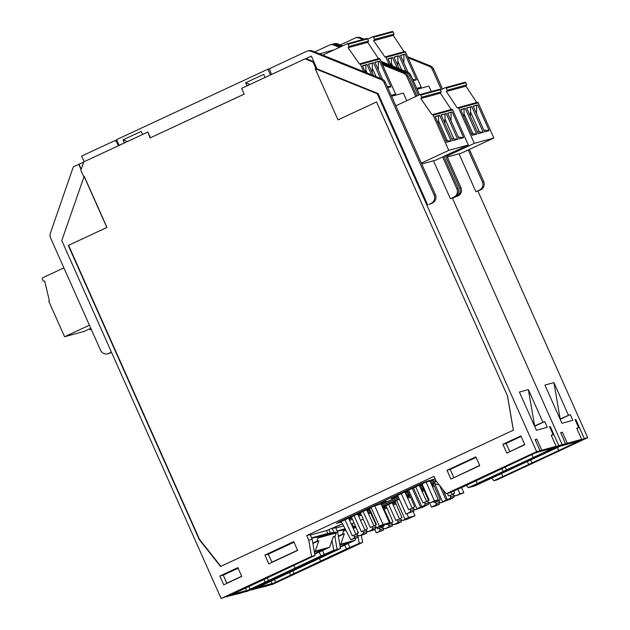 <?xml version="1.0" encoding="UTF-8"?>
<svg xmlns="http://www.w3.org/2000/svg" width="630" height="630" viewBox="0 0 630 630"><rect width="100%" height="100%" fill="white"/><g stroke="black" fill="none" stroke-linecap="round" stroke-linejoin="round"><path stroke-width="0.94" d="M243.826 94.303L150.066 137.946L147.893 132.111M147.514 132.213L83.688 161.918L80.837 170.163L83.829 176.896M83.617 162.123L73.332 166.863L50.368 233.195A6.284 5.961 74.7 0 0 50.589 237.982L100.572 350.256A6.284 5.961 74.7 0 0 107.643 353.8L108.927 353.446A6.284 5.961 -105.3 0 0 109.817 353.123L111.518 352.327M313.874 61.803L305.991 58.621L305.093 58.866L241.597 88.373L244.149 94.106L150.657 137.671M319.552 53.841L334.042 49.88M271.617 74.45L269.963 70.733A2.095 1.984 74.7 0 1 270.916 67.985L306.534 51.4A6.284 5.961 74.7 0 1 311.11 51.298L380.748 79.427A6.284 5.961 74.7 0 1 384.135 82.743L434.125 195.016A6.284 5.961 74.7 0 1 431.266 203.262L428.943 204.593L432.55 202.915A6.284 5.961 -105.3 0 0 435.409 194.662L385.418 82.388A6.284 5.961 -105.3 0 0 382.032 79.073L312.393 50.951A6.284 5.961 -105.3 0 0 308.708 50.723L307.432 51.077M536.24 452.49L550.738 448.828L556.148 446.308L551.211 435.228L553.132 434.7L549.565 426.675L550.266 426.486L558.778 445.591L562.173 444.662L452.372 198.04L562.173 444.662L471.736 486.754L562.173 444.662L565.575 443.733L560.645 432.645L562.377 432.172L567.307 443.252L581.687 439.323L576.749 428.242L578.671 427.715L575.103 419.69L575.804 419.493L584.317 438.606L587.711 437.677L477.91 191.055M556.148 446.308L541.769 450.245L536.839 439.157L535.106 439.638L540.036 450.718L462.388 487.242L449.592 492.81L446.197 493.747L536.642 451.647L540.036 450.718M427.66 204.939L378.063 93.539L377.291 93.752L536.642 451.647M391.6 96.272L403.326 93.059L406.736 100.706M450.379 198.726L453.986 197.048A6.284 5.961 74.7 0 0 456.837 188.795L458.12 188.449A6.284 5.961 -105.3 0 1 455.269 196.702L450.379 198.726L433.479 160.776M528.373 389.6L519.396 392.057L536.406 430.274L547.312 427.29L544.761 421.557L534.626 425.904L528.373 389.6L542.84 422.084M311.661 538.107L317.685 537.138L335.908 532.145L327.781 533.46L326.505 530.594L310.291 535.027M223.248 575.159L238.116 568.236M268.317 554.179L294.005 542.217M226.894 583.356L223.225 575.103L219.823 576.033L237.849 567.646L241.762 576.434L223.737 584.821L219.823 576.033M271.971 562.377L268.301 554.124L264.899 555.054L293.745 541.627L297.659 550.423L268.813 563.85L264.899 555.054M306.723 535.587L308.771 540.178L312.165 539.241L310.125 534.657L306.723 535.587L434.015 476.343L436.055 480.926L446.197 493.747M549.612 426.786L550.266 426.486M435.818 480.399L430.723 482.777L435.818 480.399M423.108 486.321L420.336 487.612L423.108 486.321M408.681 493.03L405.917 494.322L408.681 493.03M398.664 497.7L381.796 505.543L398.664 497.7M370.464 510.82L367.692 512.111L370.464 510.82M361.447 515.017L358.675 516.309L361.447 515.017M352.43 519.215L349.658 520.506L352.43 519.215M336.144 532.681L337.704 532.255L335.664 527.672L332.262 528.601L333.979 532.46L332.262 528.601L342.547 523.813L326.521 530.617M338.137 522.309L422.258 483.155L427.148 481.131L435.165 478.934L427.148 481.131L422.258 483.155L338.137 522.309M340.798 522.183L336.27 523.428L340.798 522.183M349.154 519.388L351.942 518.096L349.154 519.388M433.81 479.997L430.235 481.659L433.81 479.997M422.62 485.202L419.832 486.502L422.62 485.202M408.201 491.92L405.413 493.211L408.201 491.92M398.168 496.59L381.3 504.433L398.168 496.59M369.975 509.709L367.188 511.001L369.975 509.709M360.959 513.907L358.171 515.198L360.959 513.907M333.05 537.233L335.128 536.264L336.27 532.964L335.908 532.145M226.603 596.594L241.14 593.019L246.55 590.507L245.511 588.184M243.259 592.444L320.906 555.92L333.703 550.344L337.097 549.415L246.653 591.515L243.109 592.106M308.771 540.178L311.559 556.408L314.961 555.471L235.218 592.972L221.114 598.5L61.771 240.605L84.184 176.219L106.982 227.43L68.583 245.306L199.513 539.374L220.839 566.338M317.685 537.138L318.048 537.949L316.906 541.249L312.842 543.147M226.816 583.183L241.692 576.261M271.892 562.204L297.58 550.25M311.566 537.894L327.781 533.46M318.048 537.949L336.27 532.964M316.906 541.249L318.827 540.729L315.213 551.179L329.584 547.242L333.207 536.791L335.128 536.264M329.584 547.242L314.732 554.156M232.029 594.106L226.768 596.957M232.171 594.437L246.55 590.507M318.827 540.729L312.897 543.485M315.213 551.179L314.299 551.604M314.378 552.077L325.639 548.478L314.654 553.676M340.499 548.486L260.757 585.987L246.653 591.515L337.097 549.415L334.861 536.39L337.097 549.415L340.499 548.486L337.704 532.255M331.978 540.335L333.703 550.344M330.419 533.035L328.86 529.531M324.387 554.683L322.536 550.525M320.906 555.92L319.19 552.077M295.053 567.953L294.005 565.606M268.498 580.695L267.175 577.718M265.01 581.939L263.828 579.277M249.976 588.932L248.929 586.585M565.575 443.733L475.13 485.824L468.334 487.683L466.476 485.336M468.334 487.683L558.778 445.591M506.488 469.925L505.166 466.948M551.565 448.946L551.376 448.528M477.154 483.202L476.107 480.855M503 471.169L501.819 468.507M533.043 457.183L531.996 454.844M548.076 450.19L547.824 449.623M458.12 188.449L443.851 156.39M416.942 95.957L408.138 76.175A6.284 5.961 -105.3 0 0 404.744 72.859L382.071 63.701M340.46 46.896L335.105 44.738A6.284 5.961 -105.3 0 0 331.427 44.51L330.144 44.856A6.284 5.961 74.7 0 1 333.821 45.084L339.46 47.36M456.837 188.795L442.654 156.941M415.753 96.516L406.854 76.521A6.284 5.961 74.7 0 0 403.46 73.206L404.744 72.859M382.544 64.764L403.46 73.206M314.787 51.92L329.246 45.187A6.284 5.961 74.7 0 1 330.144 44.856M78.742 164.343L81.057 169.533M111.423 352.131L108.533 353.469A6.284 5.961 74.7 0 1 107.643 353.8M81.183 169.171L79.002 164.272M84.105 161.721L81.601 156.09L114.054 140.986A2.095 1.984 74.7 0 1 116.707 142.057L118.361 145.782M116.841 140.592A2.095 1.984 -105.3 0 0 115.636 140.529L114.353 140.876M507.512 396.034L376.527 101.973L337.995 119.889L315.197 68.678L316.118 68.961L313.055 62.087L305.093 58.866M507.457 396.05L513.34 430.195M316.953 68.733L316.118 68.961M378.063 93.539L317.024 68.891L311.33 56.094L305.739 58.692M315.197 68.678L377.291 93.752M313.89 61.858L313.055 62.087M311.346 56.133L305.991 58.621M221.114 598.5L311.559 556.408M68.591 245.338L106.856 227.461L84.058 176.258M68.268 245.424L199.198 539.5L220.539 566.472L513.395 430.172L507.512 396.002L376.527 101.973M337.995 119.889L376.582 101.926M506.803 453.08L502.89 444.292L520.915 435.897L524.829 444.685L506.803 453.08M450.907 479.091L447.001 470.303L475.847 456.876L479.761 465.665L450.907 479.091M438.811 484.415L437.913 484.832L434.731 483.549L434.361 482.73L436.22 481.139M454.072 477.619L479.643 465.412M509.961 451.608L524.719 444.433M535.224 439.913L536.839 439.157M438.929 484.557L437.913 484.832M476.075 457.388L450.206 469.421L453.781 477.453M450.206 469.421L447.001 470.303M536.366 452.757L541.769 450.245M521.144 436.409L506.095 443.41L509.67 451.434M506.095 443.41L502.89 444.292M534.626 426.274L544.761 421.557M553.132 434.7L551.345 435.535M314.961 555.471L312.165 539.241M367.18 73.072L365.817 70.017L365.715 72.481M362.534 65.922L365.888 65L365.817 70.017M378.921 58.582A0.835 0.795 74.7 0 1 379.984 59.015L395.632 94.169L391.206 95.382M379.039 58.543L359.478 63.89A0.835 0.795 -105.3 0 1 360.423 64.362L363.675 71.662M382.489 79.278L374.937 62.323L379.488 61.078L390.947 86.806L387.773 87.672M371.621 74.868L366.999 64.496L362.447 65.74L365.392 72.355M373.558 75.655L368.416 64.103L373.519 62.709L380.536 78.466M359.478 63.89A0.835 0.795 -105.3 0 0 359.36 63.937L348.122 47.699L349.02 46.376L347.981 44.281A0.835 0.795 -105.3 0 0 346.933 43.88L322.757 55.133M395.632 94.169L391.521 96.091M366.495 38.532A0.835 0.795 74.7 0 1 367.542 38.926L368.574 41.021L367.684 42.344L378.512 58.684M368.574 41.021L349.02 46.376M348.122 47.699L367.684 42.344M375.015 62.504L379.488 61.078M378.394 61.583L378.339 69.954M387.214 86.412L390.947 86.806M365.888 65L366.999 64.496M368.503 64.284L373.519 62.709M372.409 63.221L372.157 72.497M376.094 76.671L372.338 68.237M63.898 267.876L42.683 277.751A0.835 0.795 -105.3 0 0 42.289 278.814L43.147 280.988L44.714 281.169L49.305 300.494A0.835 0.795 -105.3 0 0 48.927 301.597L64.583 336.759L84.136 331.404L90.799 328.309M64.583 336.759L89.421 325.198M380.614 503.646L386.19 501.11L380.614 503.646M391.435 498.613L397.01 496.078L391.435 498.613M426.108 482.108L429.959 481.052L438.299 499.779L429.936 502.929L434.448 500.826L426.108 482.108L415.705 486.943L422.982 502.937L424.423 502.267L425.1 503.795L424.533 505.449L428.376 504.394L428.833 502.48M428.376 504.394L423.352 506.977L415.516 509.638L418.218 508.378L416.934 508.733L408.602 490.006L415.705 486.943M414.414 509.197L413.957 511.103L405.956 514.088L397.625 495.361L408.689 490.211M407.933 491.305L405.137 492.605L404.854 491.998M422.352 484.588L419.556 485.895L419.281 485.281M351.674 517.482L348.878 518.789L348.603 518.175M360.691 513.292L357.895 514.592L357.62 513.978M369.708 509.095L366.912 510.394L366.636 509.788M374.7 505.78L381.118 504.031L389.458 522.75L381.142 526.381L377.291 527.428L380.717 525.837L379.433 526.192L371.094 507.465L374.7 505.78L383.04 524.506L389.458 522.75M358.163 535.374L357.706 537.288L350.792 539.768L342.271 523.294A2.095 1.984 -105.3 0 0 339.672 522.333L371.188 507.662M367.172 531.184L366.715 533.09L363.108 534.768L359.265 535.823L357.667 535.177L356.989 533.649L358.431 532.98L351.406 516.868M356.037 534.531L348.878 518.789M345.027 519.837L352.304 535.831L353.745 535.161L354.422 536.689L353.855 538.343L350.792 539.768M357.706 537.288L353.855 538.343M354.422 536.689L358.273 535.634M353.745 535.161L357.234 534.208M365.053 530.334L357.895 514.592M354.044 515.647L361.313 531.633L362.762 530.964L363.439 532.492L362.864 534.145L366.715 533.09M363.439 532.492L367.29 531.444M359.265 535.823L362.864 534.145M362.762 530.964L366.25 530.011M376.189 526.987L375.732 528.893L372.125 530.57L368.274 531.625L366.684 530.988L366.006 529.452L367.447 528.783L360.423 512.678M377.291 527.428L375.7 526.79L375.015 525.262L376.464 524.585L369.44 508.481M379.433 526.192L383.04 524.506M374.07 526.144L366.912 510.394M363.061 511.45L370.33 527.444L371.771 526.767L372.456 528.302L371.881 529.948L375.732 528.893M372.456 528.302L376.307 527.247M368.274 531.625L371.881 529.948M371.771 526.767L375.267 525.814M429.936 502.929L428.345 502.283L427.668 500.755L429.109 500.086L422.084 483.974M426.715 501.637L419.556 485.895M425.1 503.795L428.951 502.74M416.934 508.733L424.533 505.449M415.516 509.638L413.926 509.001L413.241 507.473L414.682 506.796L407.665 490.691M412.296 508.355L405.137 492.605M401.286 493.66L408.555 509.654L409.996 508.977L410.681 510.505L410.106 512.159L413.957 511.103M410.681 510.505L414.524 509.457M405.956 514.088L410.106 512.159M409.996 508.977L413.493 508.024M420.541 507.055L412.201 488.329M421.824 506.701L413.485 487.974M424.423 502.267L427.912 501.315M434.448 500.826L438.299 499.779M446.473 155.169L460.947 187.677A6.284 5.961 -105.3 0 1 458.089 195.922L453.088 197.71M381.504 62.425L406.287 72.434L407.571 72.088A6.284 5.961 -105.3 0 1 410.957 75.403L419.564 94.736M407.571 72.088L381.032 61.37M342.657 45.872L337.932 43.958A6.284 5.961 -105.3 0 0 334.246 43.738L332.963 44.084A6.284 5.961 74.7 0 1 336.648 44.313L341.657 46.337M332.215 44.352A6.284 5.961 74.7 0 1 332.963 44.084M406.287 72.434A6.284 5.961 74.7 0 1 409.673 75.75L418.375 95.287M445.276 155.72L459.664 188.023A6.284 5.961 74.7 0 1 456.805 196.276L453.198 197.954M417.139 89.279L428.865 86.074L431.29 91.507M475.918 191.74L479.524 190.063A6.284 5.961 74.7 0 0 482.375 181.81L483.659 181.464A6.284 5.961 -105.3 0 1 480.8 189.709L475.918 191.74L459.018 153.791M553.912 382.615L544.934 385.072L561.944 423.289L572.851 420.305L570.3 414.572L560.164 418.918L553.912 382.615L568.378 415.099M355.446 526.129L353.32 526.467L352.044 523.601L351.178 523.837M343.626 525.908L335.829 528.042M575.151 419.8L575.804 419.493M434.22 486.045L432.534 486.833M424.203 490.707L422.179 491.652M410.461 497.101L407.752 498.362M396.002 503.835L393.23 505.126M386.985 508.032L384.213 509.323M363.219 519.088L360.517 520.348M352.06 523.632L353.973 522.742M433.739 484.927L432.038 485.722L433.739 484.927M423.706 489.597L421.675 490.542L423.706 489.597M409.973 495.991L407.248 497.259L409.973 495.991M395.514 502.716L392.726 504.016L395.514 502.716M386.497 506.914L383.709 508.213L386.497 506.914M368.196 513.222L370.944 511.938L368.196 513.222M382.292 506.662L399.152 498.81L382.292 506.662M406.421 495.432L409.169 494.148L406.421 495.432M420.84 488.715L423.596 487.431L420.84 488.715M431.219 483.887L435.149 482.06L431.219 483.887M252.142 589.609L266.679 586.034L272.089 583.514L271.05 581.191M268.797 585.459L346.445 548.935L359.234 543.359L362.636 542.43L272.191 584.522L268.648 585.12M337.2 531.114L343.224 530.145L343.586 530.964L342.444 534.264L338.381 536.154M337.105 530.909L345.082 528.727M352.477 526.704L353.32 526.467M343.224 530.145L345.492 529.523M352.847 527.515L355.706 526.727M343.586 530.964L345.909 530.326M353.217 528.326L356.068 527.554M342.444 534.264L344.366 533.736L340.751 544.186L355.123 540.256L355.856 538.146M357.493 533.421L357.99 531.972M355.123 540.256L340.271 547.171M257.568 587.121L252.307 589.963M257.709 587.451L272.089 583.514M344.366 533.736L338.436 536.5M340.751 544.186L339.838 544.611M339.916 545.092L351.178 541.493L340.192 546.69M362.636 542.43L361.399 535.24M587.711 437.677L497.275 479.769L493.873 480.698L492.014 478.351M358.029 536.343L359.234 543.359M349.926 547.691L348.075 543.533M346.445 548.935L344.728 545.092M320.591 560.968L319.544 558.621M294.037 573.709L292.714 570.733M290.548 574.946L289.367 572.284M275.515 581.947L274.467 579.6M493.873 480.698L584.317 438.606M532.027 462.94L530.704 459.963M577.104 441.961L576.915 441.543M502.685 476.209L501.645 473.87M528.538 464.184L527.357 461.522M558.582 450.198L557.534 447.851M573.615 443.205L573.363 442.638M483.659 181.464L469.389 149.404M442.481 88.972L433.676 69.19A6.284 5.961 -105.3 0 0 430.282 65.867L407.61 56.716M364.148 39.162L360.643 37.745A6.284 5.961 -105.3 0 0 356.966 37.517L355.682 37.871A6.284 5.961 74.7 0 1 359.36 38.099L362.864 39.517M482.375 181.81L468.192 149.956M441.291 89.523L432.393 69.536A6.284 5.961 74.7 0 0 428.998 66.221L430.282 65.867M408.083 57.771L428.998 66.221M340.326 44.927L354.784 38.202A6.284 5.961 74.7 0 1 355.682 37.871M560.763 432.92L562.377 432.172M561.779 445.497L567.307 443.252M581.687 439.323L576.277 441.843L561.897 445.772M560.164 419.289L570.3 414.572M578.671 427.715L576.883 428.55M270.175 68.591L267.892 69.213L116.448 139.702L119.251 145.365M118.999 145.435L124.409 142.915L123.047 139.86L141.073 131.465L142.695 134.458M267.892 69.213L270.451 74.946L265.293 77.395M241.597 88.373L247.007 85.853L245.645 82.798L263.679 74.403L265.041 77.466M142.435 134.529L147.845 132.009L150.397 137.742M123.047 139.86L127.449 141.553M245.645 82.798L250.047 84.491M406.862 496.409L409.642 495.219M409.516 494.936L406.775 496.204M421.32 489.778L422.549 489.085L421.218 489.534M454.372 495.495L453.915 497.401L451.214 498.661L452.498 498.314L441.055 502.653L443.756 501.393L442.473 501.748L434.432 482.879M431.495 484.494L434.227 483.226M428.502 500.37L423.163 488.376L423.864 488.045M433.472 484.312L431.763 485.108M386.229 506.299L383.434 507.607L383.158 506.992M395.246 502.102L392.451 503.409L392.175 502.795M404.972 519.199L408.579 517.521L414.997 515.765L406.681 519.388L402.83 520.443L406.255 518.852L404.972 519.199L396.632 500.472L399.341 499.22M382.56 507.268L396.727 500.677M368.471 513.828L371.212 512.552M392.71 524.192L392.254 526.105L384.804 528.838L383.205 528.192L382.528 526.664L383.969 525.995L383.631 525.215M381.575 527.546L381.055 526.404M370.566 512.851L376 524.806M377.173 527.381L377.842 528.846L379.284 528.176L379.961 529.704L379.394 531.35L376.33 532.775L374.59 529.428M383.694 528.389L383.245 530.303L376.33 532.775M383.245 530.303L379.394 531.35M379.961 529.704L383.812 528.649M379.284 528.176L382.772 527.216M390.592 523.349L383.434 507.607M386.599 524.081L386.851 524.648L388.3 523.979L388.978 525.507L388.403 527.16L392.254 526.105M388.978 525.507L392.829 524.451M384.804 528.838L388.403 527.16M388.3 523.979L391.789 523.026M401.727 519.994L401.271 521.908L397.664 523.585L393.813 524.64L392.222 523.995L391.545 522.467L392.986 521.798L385.962 505.685M402.83 520.443L401.239 519.797L400.554 518.269L402.003 517.6L394.978 501.496M408.579 517.521L406.933 513.82M414.997 515.765L413.099 511.505M399.609 519.151L392.451 503.409M388.6 504.457L395.868 520.451L397.309 519.781L397.995 521.309L397.42 522.963L401.271 521.908M397.995 521.309L401.845 520.254M393.813 524.64L397.42 522.963M397.309 519.781L400.806 518.829M459.987 493.841L463.837 492.786L455.474 495.944L459.987 493.841L457.821 488.982M463.837 492.786L461.506 487.557M455.474 495.944L453.883 495.298L453.206 493.77L454.647 493.101L453.695 490.904M452.253 494.652L451.104 492.109M447.371 493.424L448.513 495.952L449.962 495.282L450.639 496.81L450.072 498.456L453.915 497.401M450.639 496.81L454.49 495.755M442.473 501.748L450.072 498.456M441.055 502.653L439.464 502.008L438.779 500.48L440.22 499.81L433.204 483.698M437.834 501.362L437.315 500.236M433.739 501.889L434.094 502.661L435.535 501.992L436.212 503.52L435.645 505.173L439.496 504.118L439.953 502.204M439.496 504.118L435.346 506.048L431.495 507.103L435.645 505.173M436.212 503.52L440.063 502.464M431.495 507.103L429.573 502.779M435.535 501.992L439.031 501.039M446.079 500.07L439.496 485.273M447.363 499.716L442.788 489.431M449.962 495.282L453.45 494.322M89.696 328.821L90.121 329.766L91.311 329.443M90.121 329.766L91.224 329.254M392.71 66.087L391.356 63.032L391.254 65.496M388.064 58.929L391.427 58.015L391.356 63.032M404.46 51.597A0.835 0.795 74.7 0 1 405.523 52.022L421.171 87.184L416.745 88.397M404.578 51.55L385.017 56.905A0.835 0.795 -105.3 0 1 385.962 57.377L389.214 64.669M408.027 72.292L400.475 55.33L405.027 54.086L416.485 79.821L413.312 80.687M397.16 67.883L392.537 57.503L387.986 58.747L390.931 65.37M399.097 68.662L393.955 57.117L399.058 55.724L406.074 71.481M385.017 56.905A0.835 0.795 -105.3 0 0 384.898 56.944L373.661 40.706L374.559 39.383L373.519 37.288A0.835 0.795 -105.3 0 0 372.472 36.894L367.644 39.139M421.171 87.184L417.06 89.098M392.033 31.547A0.835 0.795 74.7 0 1 393.073 31.941L394.112 34.036L393.222 35.359L404.05 51.691M394.112 34.036L374.559 39.383M373.661 40.706L393.222 35.359M400.554 55.511L405.027 54.086M403.932 54.589L403.877 62.968M412.752 79.427L416.485 79.821M391.427 58.015L392.537 57.503M394.034 57.299L399.058 55.724M397.94 56.228L397.695 65.512M401.633 69.686L397.877 61.252M471.358 133.56L472.87 133.678L464.042 113.857L463.916 116.857M460.758 109.762L464.113 108.84L464.042 113.857M472.138 135.308L476.69 134.064L465.231 108.329L460.68 109.581L472.138 135.308M472.87 133.678L476.69 134.064M477.146 102.422A0.835 0.795 74.7 0 1 478.209 102.847L493.865 138.009L474.303 143.364L446.898 156.122M477.272 102.375L457.711 107.73A0.835 0.795 -105.3 0 1 458.656 108.203L474.303 143.364M473.169 106.163L477.721 104.911L489.171 130.646L484.62 131.89L473.169 106.163M466.649 107.943L471.752 106.549L483.202 132.276L478.107 133.678L466.649 107.943M457.711 107.73A0.835 0.795 -105.3 0 0 457.593 107.769L457.23 107.943L446.355 91.531L447.245 90.208L446.213 88.113A0.835 0.795 -105.3 0 0 445.166 87.72L440.338 89.972M493.865 138.009L461.302 153.161L447.284 156.996M464.719 82.372A0.835 0.795 74.7 0 1 465.767 82.766L466.806 84.861L465.916 86.184L476.745 102.525M466.806 84.861L447.245 90.208M446.355 91.531L465.916 86.184M473.248 106.344L477.721 104.911M476.627 105.415L476.563 113.794M483.816 130.079L489.171 130.646M464.113 108.84L465.231 108.329M466.728 108.124L471.752 106.549M470.634 107.053L470.382 116.337M477.233 131.725L479.391 131.898L470.563 112.077M479.391 131.898L483.202 132.276M445.82 140.545L447.331 140.671L438.504 120.85L438.378 123.842M435.22 116.747L438.574 115.826L438.504 120.85M446.599 142.293L451.151 141.049L439.693 115.322L435.141 116.566L446.599 142.293M447.331 140.671L451.151 141.049M451.608 109.407A0.835 0.795 74.7 0 1 452.671 109.84L468.326 144.994L448.765 150.349L421.36 163.107M451.734 109.368L432.172 114.715A0.835 0.795 -105.3 0 1 433.117 115.188L448.765 150.349M447.631 113.148L452.183 111.904L463.633 137.631L459.089 138.883L447.631 113.148M441.11 114.928L446.213 113.534L457.663 139.269L452.568 140.663L441.11 114.928M432.172 114.715A0.835 0.795 -105.3 0 0 432.054 114.762L420.816 98.524L421.706 97.201L420.675 95.106A0.835 0.795 -105.3 0 0 419.627 94.713L395.837 105.785M468.326 144.994L435.763 160.154L421.746 163.989M439.181 89.358A0.835 0.795 74.7 0 1 440.228 89.751L441.268 91.846L440.378 93.169L451.206 109.51M441.268 91.846L421.706 97.201M420.816 98.524L440.378 93.169M447.709 113.329L452.183 111.904M451.088 112.408L451.025 120.779M458.278 137.064L463.633 137.631M438.574 115.826L439.693 115.322M441.189 115.109L446.213 113.534M445.095 114.046L444.843 123.322M451.694 138.71L453.852 138.883L445.024 119.062M453.852 138.883L457.663 139.269M312.393 50.951L311.11 51.298M380.748 79.427L382.032 79.073M385.418 82.388L384.135 82.743M434.125 195.016L435.409 194.662M432.55 202.915L431.266 203.262M455.269 196.702L453.986 197.048M408.138 76.175L406.854 76.521M335.105 44.738L333.821 45.084M117.408 141.868L116.707 142.057M108.533 353.469L109.817 353.123M360.423 64.362L379.984 59.015M347.981 44.281L367.542 38.926M340.287 522.168L339.672 522.333M337.932 43.958L336.648 44.313M410.957 75.403L409.673 75.75M459.664 188.023L460.947 187.677M458.089 195.922L456.805 196.276M480.8 189.709L479.524 190.063M433.676 69.19L432.393 69.536M360.643 37.745L359.36 38.099M385.962 57.377L405.523 52.022M373.519 37.288L393.073 31.941M458.656 108.203L478.209 102.847M446.213 88.113L465.767 82.766M433.117 115.188L452.671 109.84M420.675 95.106L440.228 89.751M347.051 43.84L366.613 38.485M372.59 36.855L392.151 31.5M445.284 87.68L464.838 82.325M419.745 94.665L439.299 89.31"/></g></svg>
